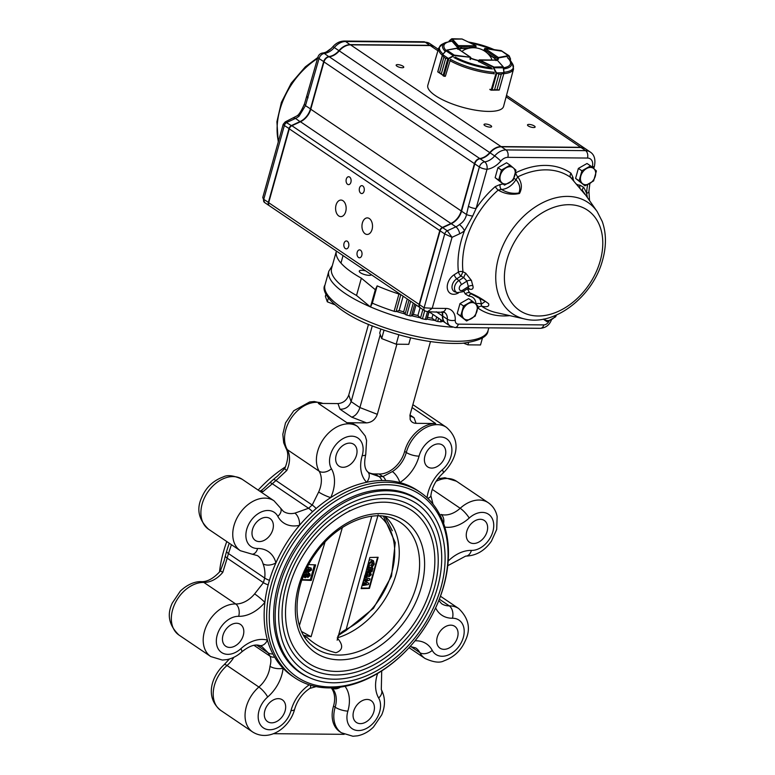 <?xml version="1.0" encoding="UTF-8"?>
<svg xmlns="http://www.w3.org/2000/svg" width="775" height="775" viewBox="0 0 775 775"><rect width="100%" height="100%" fill="white"/><g stroke="black" fill="none" stroke-linecap="round" stroke-linejoin="round"><path stroke-width="1.16" d="M365.722 270.911A6.394 1.918 15.6 0 0 359.261 271.095A6.394 1.918 15.6 0 0 364.579 274.573A6.394 1.918 15.6 0 0 371.448 274.786M336.398 251.081A82.789 24.839 15.6 0 0 361.363 278.177L356.539 295.459A82.789 24.839 15.6 0 1 331.593 268.295L336.398 251.081M370.479 306.997L372.329 303.161L377.154 285.868L375.313 289.705L370.479 306.997L356.539 295.459M375.313 289.705L361.363 278.177M372.329 303.161A82.789 24.839 15.6 0 0 394.117 311.308A1.879 0.562 15.6 0 0 396.103 311.521L399.144 310.513A75.262 22.582 15.6 0 0 403.659 311.86L407.253 298.995M377.154 285.868A82.789 24.839 15.6 0 0 398.951 294.025A1.879 0.562 15.6 0 0 400.307 294.297M403.136 296.205L399.144 310.513M409.006 300.177L405.093 314.185L403.659 311.86M405.093 314.185A1.879 0.562 15.6 0 0 406.759 315.057A82.789 24.839 15.6 0 0 409.694 315.842A1.879 0.562 15.6 0 0 411.467 315.88L413.366 314.427A75.262 22.582 15.6 0 0 417.919 315.483L420.108 307.665A3.759 2.674 124.1 0 1 419.943 307.568L269.477 205.83A3.759 2.674 124.1 0 1 268.683 202.692L289.298 128.853A3.759 2.674 124.1 0 1 291.884 125.724L300.458 121.753A15.054 10.685 124.1 0 0 310.765 109.217L323.979 61.903A5.648 4.001 124.1 0 1 329.278 56.788A15.054 10.685 124.1 0 0 339.266 50.859A15.054 10.685 124.1 0 1 350.571 44.843L430.222 45.56A15.054 10.685 124.1 0 1 434.794 46.926L438.321 49.309M416.02 304.924L413.366 314.427M422.879 309.554L420.525 317.992L417.919 315.483M420.525 317.992A1.879 0.562 15.6 0 0 422.433 318.806A82.789 24.839 15.6 0 0 425.339 319.397A1.879 0.562 15.6 0 0 426.822 319.261L427.519 317.421A75.262 22.582 15.6 0 0 431.927 318.157L432.973 314.437M429.079 311.812L427.519 317.421M436.664 316.936L435.598 320.734L431.927 318.157M435.598 320.734A1.879 0.562 15.6 0 0 437.681 321.47A82.789 24.839 15.6 0 0 440.433 321.838A1.879 0.562 15.6 0 0 441.585 321.635A1.879 0.562 15.6 0 0 441.585 321.538L441.585 321.635M252.534 529.393A13.175 9.348 -55.9 0 1 270.058 518.572A13.175 9.348 -55.9 0 1 270.427 534.721A13.175 9.348 -55.9 0 1 255.304 540.398A13.175 9.348 -55.9 0 1 252.534 529.393M294.858 677.815L292.33 676.11A111.949 79.438 -55.9 0 1 283.078 668.292A111.949 79.438 -55.9 0 1 274.66 657.152A111.949 79.438 -55.9 0 1 272.868 653.926A111.949 79.438 -55.9 0 1 267.443 640.131A111.949 79.438 -55.9 0 1 264.885 602.369A111.949 79.438 -55.9 0 1 268.179 584.863A111.949 79.438 -55.9 0 1 269.448 580.33A111.949 79.438 -55.9 0 1 275.919 562.853A111.949 79.438 -55.9 0 1 299.499 525.324A111.949 79.438 -55.9 0 1 312.577 511.694A111.949 79.438 -55.9 0 1 316.161 508.516A111.949 79.438 -55.9 0 1 330.731 497.589A111.949 79.438 -55.9 0 1 366.653 482.273A111.949 79.438 -55.9 0 1 381.852 480.519A111.949 79.438 -55.9 0 1 385.65 480.548A111.949 79.438 -55.9 0 1 399.793 482.573A111.949 79.438 -55.9 0 1 417.744 490.623L420.273 492.338A111.949 79.438 -55.9 0 1 443.155 588.109A111.949 79.438 -55.9 0 1 294.858 677.815A111.949 79.438 -55.9 0 1 271.318 584.302A111.949 79.438 -55.9 0 1 420.273 492.338M222.987 635.248A13.175 9.348 -55.9 0 1 240.502 624.427A13.175 9.348 -55.9 0 1 240.87 640.567A13.175 9.348 -55.9 0 1 225.748 646.243A13.175 9.348 -55.9 0 1 222.987 635.248M264.837 710.656A13.175 9.348 -55.9 0 1 282.362 699.835A13.175 9.348 -55.9 0 1 282.73 715.974A13.175 9.348 -55.9 0 1 267.608 721.651A13.175 9.348 -55.9 0 1 264.837 710.656M353.594 711.45A13.175 9.348 -55.9 0 1 371.118 700.629A13.175 9.348 -55.9 0 1 371.477 716.778A13.175 9.348 -55.9 0 1 356.364 722.445A13.175 9.348 -55.9 0 1 353.594 711.45M437.245 637.166A13.175 9.348 -55.9 0 1 454.77 626.345A13.175 9.348 -55.9 0 1 455.128 642.485A13.175 9.348 -55.9 0 1 440.016 648.162A13.175 9.348 -55.9 0 1 437.245 637.166M466.802 531.311A13.175 9.348 -55.9 0 1 484.327 520.49A13.175 9.348 -55.9 0 1 484.685 536.639A13.175 9.348 -55.9 0 1 469.563 542.316A13.175 9.348 -55.9 0 1 466.802 531.311M424.942 455.903A13.175 9.348 -55.9 0 1 442.467 445.082A13.175 9.348 -55.9 0 1 442.825 461.232A13.175 9.348 -55.9 0 1 427.713 466.908A13.175 9.348 -55.9 0 1 424.942 455.903M399.164 310.436A9.407 2.819 15.6 0 0 403.688 311.782M273.866 585.057A110.069 78.101 -55.9 0 1 425.514 498.616A110.069 78.101 -55.9 0 1 376.602 673.785A110.069 78.101 -55.9 0 1 273.866 585.057M308.615 677.282A104.712 74.293 -55.9 0 1 300.012 672.564A104.712 74.293 -55.9 0 1 278.002 585.096A104.712 74.293 -55.9 0 1 417.308 499.081A104.712 74.293 -55.9 0 1 424.894 505.3M322.875 403.446A30.109 21.361 -55.9 0 0 292.824 415.865A30.109 21.361 -55.9 0 0 287.302 449.655L319.145 471.19A30.109 21.361 -55.9 0 1 326.168 435.579A30.109 21.361 -55.9 0 1 357.711 426.55L356.064 425.436A30.109 21.361 124.1 0 0 346.919 422.714L318.36 403.407L337.987 403.581C343.209 403.107 346.803 400.249 348.769 395.008L368.512 324.299M409.83 415.855L414.044 417.696L416.049 423.334C413.114 423.208 411.147 421.891 410.14 419.372L410.091 414.615L430.474 341.601M346.919 422.714L366.546 422.888C371.758 422.414 375.352 419.556 377.328 414.315L396.897 344.216M368.309 472.353A24.461 17.36 124.1 0 0 375.158 473.961L379.004 476.557L369.258 473.06L367.815 471.917A9.407 6.568 135 0 1 366.653 482.273A33.867 24.035 -55.9 0 1 362.196 455.623A9.407 2.732 16.3 0 0 365.742 454.547L366.585 440.5L365.257 436.015L357.711 426.55M416.049 423.334L435.666 423.508A30.109 21.361 124.1 0 0 404.647 451.37A24.461 17.36 124.1 0 1 379.023 473.99A113.838 80.774 124.1 0 0 375.158 473.961M377.328 414.315L359.91 407.563L380.273 334.616M366.546 422.888L351.714 417.144C355.367 416.059 358.098 412.862 359.91 407.563L351.123 401.624L372.281 325.849M331.264 687.919A24.461 17.36 124.1 0 1 333.521 706.093A30.109 21.361 124.1 0 0 339.731 731.648L341.387 732.762A30.109 21.361 -55.9 0 1 335.168 707.207A9.407 2.732 16.3 0 0 347.868 711.111A33.867 24.035 -55.9 0 0 345.059 686.35M219.48 572.066A111.949 79.438 -55.9 0 1 223.432 551.926A111.949 79.438 -55.9 0 1 226.775 541.541M225.351 555.898A9.407 2.955 14.6 0 0 227.182 558.155L222.783 572.357A24.461 17.36 -55.9 0 1 203.854 582.432A30.109 21.361 -55.9 0 0 174.927 603.648A30.109 21.361 -55.9 0 0 178.928 635.025C168.882 625.289 166.703 614.594 172.36 602.931L180.294 591.141C189.342 582.509 197.77 581.337 201.578 581.667C207.487 581.831 213.726 578.315 220.294 571.117L224.246 560.461A111.949 79.438 -55.9 0 1 225.351 555.898A111.949 79.438 -55.9 0 1 226.61 551.374A111.949 79.438 -55.9 0 1 228.383 545.833A111.949 79.438 -55.9 0 1 228.412 545.755M259.528 491.011L260.071 490.895C260.826 490.982 262.522 489.722 265.157 487.136A111.949 79.438 -55.9 0 1 269.748 482.738A111.949 79.438 -55.9 0 1 273.323 479.56A111.949 79.438 -55.9 0 1 277.547 476.063L284.842 468.42A9.407 1.521 -155.4 0 0 286.798 470.483L275.968 480.529L312.209 505.029L318.651 492.018A9.407 1.521 -155.4 0 0 330.731 497.589A33.867 24.035 -55.9 0 0 331.419 468.739A20.692 14.686 -55.9 0 1 345.137 437.575A20.692 14.686 -55.9 0 1 362.196 455.623M258.162 490.091A111.949 79.438 -55.9 0 1 285.529 466.821M336.195 455.109A13.175 9.348 -55.9 0 1 353.71 444.288A13.175 9.348 -55.9 0 1 354.078 460.437A13.175 9.348 -55.9 0 1 338.956 466.104A13.175 9.348 -55.9 0 1 336.195 455.109M379.023 473.99L382.869 476.596L392.373 471.578A9.407 3.488 -122.2 0 1 399.793 482.573A33.867 24.035 -55.9 0 0 419.062 456.126A20.692 14.686 -55.9 0 1 446.09 438.476A20.692 14.686 -55.9 0 1 442.38 469.737A9.407 2.335 49 0 1 443.058 473.128C454.935 461.387 463.518 442.37 446.458 427.345A30.109 21.361 -55.9 0 0 406.294 452.484A24.461 17.36 -55.9 0 1 392.373 471.578M310.513 685.226A9.407 3.488 57.8 0 1 309.806 688.413C302.327 693.412 297.261 700.377 294.607 709.319A9.407 2.906 -165.1 0 1 291.012 710.607A20.692 14.686 -55.9 0 1 263.984 728.258A20.692 14.686 -55.9 0 1 267.685 696.996A33.867 24.035 -55.9 0 0 283.078 668.292A9.407 4.001 5.8 0 1 269.991 666.306C271.124 662.228 271.134 658.847 270.02 656.163A9.407 6.287 -30.6 0 0 274.66 657.152M256.69 645.1L268.198 652.879L262.26 646.902M240.87 648.685A33.867 24.035 -55.9 0 1 267.443 640.131A9.407 6.452 105.7 0 1 259.402 645.478C254.81 644.006 248.911 646.156 241.703 651.94A9.407 2.151 -132.2 0 0 240.87 648.685A20.692 14.686 -55.9 0 1 216.37 642.475A20.692 14.686 -55.9 0 1 238.671 616.319A33.867 24.035 -55.9 0 0 264.885 602.369A9.407 0.901 39.6 0 0 254.626 593.892L263.432 582.655A9.407 2.955 14.6 0 0 268.179 584.863M231.415 544.689L228.47 553.544L264.711 578.053C265.302 572.948 264.75 568.201 263.035 563.793A9.407 5.638 165.2 0 0 275.919 562.853A33.867 24.035 -55.9 0 0 257.61 548.497A20.692 14.686 -55.9 0 1 249.986 522.079A20.692 14.686 -55.9 0 1 277.818 516.344A33.867 24.035 -55.9 0 0 299.499 525.324A9.407 5.28 77.2 0 0 294.868 513.137L308.576 508.264A9.407 2.112 47.4 0 1 312.577 511.694M269.748 482.738A9.407 2.112 47.4 0 1 272.325 483.755L263.016 491.602A24.461 17.36 -55.9 0 1 260.923 491.96M344.148 734.332L273.42 733.692M333.521 706.093L335.168 707.207A24.461 17.36 -55.9 0 0 331.952 687.958A9.407 6.568 -45 0 0 340.399 687.154M443.62 523.493A9.407 6.452 -74.3 0 0 441.004 514.445A24.461 17.36 -55.9 0 0 460.195 508.274A30.109 21.361 -55.9 0 1 488.318 502.752L456.465 481.217A30.109 21.361 -55.9 0 0 436.034 481.372M433.022 504.157L430.871 495.68A9.407 4.001 -174.2 0 1 427.645 498.277M220.294 571.117A9.407 0.901 39.6 0 1 222.783 572.357M260.071 490.895A9.407 5.28 77.2 0 1 263.016 491.602M348.769 395.008L351.123 401.624C349.128 406.798 345.418 409.326 339.993 409.21L337.987 403.581M337.202 637.864C343.538 645.188 343.112 650.148 335.904 652.734C324.744 650.002 315.192 644.955 307.258 637.592A72.724 51.605 -55.9 0 1 304.188 636.285M385.204 516.46A72.724 51.605 -55.9 0 1 393.303 582.606A72.724 51.605 -55.9 0 1 337.861 637.67M349.302 510.696L349.893 510.841M336.331 671.421A92.196 65.42 -55.9 0 1 308.334 663.09C299.092 656.764 292.543 647.619 288.707 635.655C282.497 614.352 285.336 591.102 297.242 565.895C309.196 542.248 325.771 524.413 346.968 512.382C371.806 499.497 393.351 498.809 411.622 510.337A92.196 65.42 -55.9 0 1 424.138 605.808A92.196 65.42 -55.9 0 1 336.331 671.421M334.161 679.2A100.663 71.426 -55.9 0 1 303.597 670.104C293.473 663.187 286.324 653.189 282.129 640.111C275.348 616.842 278.448 591.451 291.439 563.948C304.488 538.141 322.574 518.678 345.718 505.542C372.833 491.466 396.383 490.72 416.359 503.324A100.663 71.426 -55.9 0 1 430.028 607.561A100.663 71.426 -55.9 0 1 334.161 679.2M306.232 666.2A95.955 68.093 -55.9 0 1 303.577 548.574A95.955 68.093 -55.9 0 1 413.724 507.218C437.468 522.67 444.869 559.579 431.927 595.287C424.448 616.106 412.532 634.018 396.17 649.024C376.786 666.151 356.674 674.822 335.827 675.025C324.686 674.899 314.824 671.954 306.232 666.2M304.866 572.386L306.561 573.035L305.001 575.389L305.544 576.484L305.011 576.125M304.449 575.748L305.854 574.072M306.27 574.072L307.917 574.817L307.898 575.912M307.171 575.418L307.907 574.721L307.966 572.667L308.838 573.209M308.053 576.096L309.012 575.467L309.06 573.413L309.932 573.946L310.048 575.486L307.985 577.394L307.036 576.464L305.195 577.733L303.132 576.571M302.24 579.7L310.3 579.778L314.476 564.83M307.481 566.903L311.085 568.056L311.579 569.993L307.869 572.328L305.408 571.175M303.316 575.941L302.134 580.058L311.279 580.436L315.628 564.878L308.702 564.587M299.402 625.512L325.016 542.093M301.688 631.586L311.104 636.701L342.366 527.513M311.104 636.701L303.587 635.277M337.144 640.227L371.767 516.208M378.152 514.92C366.556 554.425 355.899 592.575 346.202 629.377A69.672 49.445 124.1 0 0 391.511 573.442A69.672 49.445 124.1 0 0 379.421 515.879M338.036 636.943C338.694 634.473 341.417 631.945 346.202 629.377A3.013 1.308 -116.8 0 1 345.776 630.705C339.305 634.677 336.747 636.624 338.123 636.556M365.597 573.442L361.169 588.603L369.442 588.399L378.132 557.273L369.859 557.487L365.597 573.442M363.775 579.826L365.655 579.177M362.719 583.449L365.006 583.033M364.56 577.104L369.995 578.818L369.636 580.097L365.151 581.647L368.755 583.265L365.461 581.541M361.344 588.031L369.007 588.099L377.609 557.293M369.132 560.296L371.138 559.676L373.482 560.771L374.267 564.055L372.291 567L370.712 565.343L372.145 563.26L372.068 561.672M367.234 567.465L371.845 567.503L372.949 568.249L372.01 571.621L370.024 570.972M370.963 571.611L371.564 569.48L370.44 569.47L369.849 571.601L367.708 570.846L368.106 569.451M366.11 571.592L367.776 572.493L369.811 572.115L370.905 572.861L370.237 572.667L371.302 574.692L369.103 576.658L368.086 576.058L366.323 576.988L364.492 576.028M310.3 579.778L311.279 580.436M372.291 567L371.816 566.079L373.24 563.997L371.893 561.662L369.22 563.987L369.481 566.06L368.464 566.932L368.173 563.987L372.233 560.422L371.138 559.676M372.233 560.422L373.482 560.771M368.464 566.932L367.544 566.322M373.24 563.997L372.145 563.26M372.717 561.894L371.893 561.662M371.816 566.079L370.712 565.343M368.813 571.592L369.404 569.46L366.808 569.441L367.059 568.133M367.147 568.201L372.949 568.249M369.103 576.658L368.086 576.058M369.375 574.042L370.266 574.643L369.811 573.907L368.919 574.663L369.404 575.418L370.266 574.643L369.811 573.907M368.919 574.663L369.404 575.418L368.91 575.079M366.323 576.988L365.199 574.643L367.631 572.289L368.871 573.229L370.237 572.667L369.132 571.921M366.536 571.543L368.871 573.229M367.873 574.663L367.379 573.529L366.246 574.633L366.74 575.748L367.873 574.663L366.817 573.742M365.645 575.002L366.778 573.926M368.755 583.265L368.396 584.544L362.274 585.658L362.623 584.408L366.488 583.701L363.233 582.228L363.572 581.018L367.631 579.623L364.173 578.847L364.434 577.53M364.521 577.598L369.995 578.818M306.871 568.104L309.128 567.629L311.279 568.22M308.218 571.088L307.113 570.352L309.428 569.267L310.533 570.012L308.77 568.869L306.522 569.974L306.706 570.739L308.218 571.088L310.533 570.012L310.291 569.16M309.128 567.629L308.024 566.893M305.602 569.993L307.113 570.352M307.617 573.907L309.012 575.467L307.907 574.721M305.224 576.397L306.958 574.808L306.173 574.285M306.958 574.808L307.917 574.817M305.195 577.733L303.703 575.127M303.984 575.312L306.561 573.035M307.985 577.394L307.036 576.464M309.932 573.946L307.966 572.667M325.975 294.132L325.364 296.312L327.321 301.824L334.451 304.585M328.358 298.113L327.321 301.824M398.176 334.626L399.057 334.877M380.835 329.094L379.731 333.066L381.688 338.588L396.199 344.207L408.754 344.323L410.576 337.813M398.805 334.877L396.199 344.207M384.022 330.208L381.688 338.588M463.644 343.189L467.945 344.856L480.5 344.962L482.496 337.832M468.575 342.589L467.945 344.856M510.551 59.074L508.749 56.091L497.085 58.154L498.383 57.524L484.966 48.428L484.084 50.375L486.051 51.702A18.813 5.648 15.6 0 0 484.714 51.16M508.749 56.091L501.086 50.598M501.183 50.608L502.258 51.257L484.704 48.496M510.212 60.208L510.531 58.987L509.33 56.207M475.966 47.75L475.986 45.754L458.257 45.618L459.003 46.858L457.744 45.851L457.347 47.256M451.583 38.886L452.251 38.905L449.045 41.433M462.094 39.031L451.331 39.186M449.18 40.93L448.948 41.453M451.331 39.099L449.238 40.842L451.922 38.75L462.045 38.983L475.937 45.696L461.978 38.983M457.773 49.271L456.959 48.176L470.454 57.273L469.95 59.142L470.532 59.036M470.609 57.922L470.454 57.273L470.609 57.922M442.632 55.141L442.845 54.463L443.881 57.176L442.719 54.657L448.357 58.454L445.673 58.377L448.58 58.338L448.502 58.822M442.525 55.306L437.836 71.794L439.532 72.724L443.872 57.166L445.664 58.377L441.324 73.935L443.087 75.504L445.422 76.115L450.314 59.946M443.872 57.166L439.541 72.734L437.865 71.978M443.833 76.153L441.314 73.935L445.673 58.377M443.097 75.756L443.765 76.134L443.087 75.504L447.814 58.629M446.507 50.249L445.887 50.753L452.91 55.49L454.266 55.112L454.295 55.606L448.841 58.726L443.862 76.163L445.208 76.347L443.91 76.153M470.406 59.549L470.706 57.34L457.279 48.283L446.855 50.123L454.266 55.112L470.454 57.273M442.777 54.453L445.887 50.753L442.845 54.463M456.533 48.244L446.691 50.104L442.515 54.734L437.72 71.843L443.959 75.921M448.58 58.338L453.172 55.877M489.858 89.29L492.077 90.026L494.576 89.726L498.926 74.168L495.855 72.666L493.084 67.105L479.037 60.276L497.211 60.111L479.231 59.859L478.456 61.457M479.425 59.937L479.076 60.431L479.425 59.937L493.394 66.718L494.276 67.754L503.527 67.842L503.149 66.815L503.963 72.608M494.072 72.918L494.14 73.935M496.087 72.927L504.002 72.666L501.289 74.197L503.992 72.986L499.168 89.958M491.05 90.123L489.907 89.59L491.127 90.181L496.291 72.482L498.935 74.168L501.28 74.197L496.949 89.755L499.187 89.987M498.926 74.168L494.586 89.726L491.205 90.191L492.077 90.026L496.785 73.15M498.964 90.094L496.94 89.755L501.289 74.197M493.084 67.105L503.149 66.815L497.211 60.111L495.981 60.595M493.84 67.929L496.291 72.482M491.098 90.171L499.226 90.065L503.992 72.986L503.653 68.026M503.857 72.559L503.333 66.912L497.54 60.469M503.789 73.712A38.866 11.664 -164.4 0 0 513.544 68.985L503.566 106.437A39.322 11.799 -164.4 0 1 476.334 110.302A39.322 11.799 -164.4 0 1 435.385 95.625A39.322 11.799 -164.4 0 1 427.819 85.289L438.679 48.079A38.866 11.664 -164.4 0 0 442.331 55.335M496.882 59.026L498.344 59.394L498.499 57.515L508.545 55.606M494.76 58.222L494.673 58.561A18.813 5.648 15.6 0 1 495.157 60.014A18.813 5.648 15.6 0 0 495.341 59.646A18.813 5.648 15.6 0 0 494.905 57.699M455.39 57.176A34.497 10.346 -164.4 0 0 491.408 67.851L478.485 61.39M470.725 58.396A18.813 5.648 15.6 0 0 478.65 60.77M446.003 50.472A34.497 10.346 -164.4 0 1 452.009 41.211L457.318 47.227L458.722 47.711M461.319 47.74A18.813 5.648 15.6 0 0 459.1 49.513M459.284 49.629A18.813 5.648 15.6 0 1 461.077 48.602L461.173 48.263M326.537 51.809L330.363 49.009M466.589 321.005L475.23 316.074L478.02 306.096L475.404 303.771L472.169 301.039L463.528 305.96L460.738 315.948L466.589 321.005L457.202 313.555L460.738 315.948M457.202 313.555L459.992 303.577L463.528 305.96M459.992 303.577L468.633 298.646L472.169 301.039M471.219 318.748A9.407 6.675 124.1 0 0 476.935 311.288A9.407 6.675 124.1 0 0 475.404 303.771A9.407 6.675 124.1 0 0 468.158 303.713A9.407 6.675 124.1 0 0 462.442 311.162A9.407 6.675 124.1 0 0 463.973 318.68A9.407 6.675 124.1 0 0 471.219 318.748M543.304 319.155L547.034 321.722L555.675 316.791L556.382 315.057M555.956 315.241A9.407 6.675 124.1 0 1 551.664 319.465A9.407 6.675 124.1 0 1 544.418 319.407A9.407 6.675 124.1 0 1 544.021 319.019L547.034 321.722M584.98 185.845L593.621 180.914L596.401 170.936L593.786 168.611L590.55 165.879L581.909 170.8L579.119 180.788L584.98 185.845L575.583 178.395L579.119 180.788M575.583 178.395L578.373 168.417L581.909 170.8M578.373 168.417L587.014 163.486L590.55 165.879M589.61 183.588A9.407 6.675 124.1 0 0 595.316 176.138A9.407 6.675 124.1 0 0 593.786 168.611A9.407 6.675 124.1 0 0 586.539 168.553A9.407 6.675 124.1 0 0 580.824 176.002A9.407 6.675 124.1 0 0 582.354 183.52A9.407 6.675 124.1 0 0 589.61 183.588M504.535 185.118L513.176 180.197L515.956 170.209L513.341 167.894L510.105 165.162L501.464 170.083L498.674 180.062L504.535 185.118L495.138 177.678L498.674 180.062M495.138 177.678L497.928 167.691L501.464 170.083M497.928 167.691L506.569 162.769L510.105 165.162M509.156 182.871A9.407 6.675 124.1 0 0 514.871 175.412A9.407 6.675 124.1 0 0 513.341 167.894A9.407 6.675 124.1 0 0 506.094 167.826A9.407 6.675 124.1 0 0 500.379 175.286A9.407 6.675 124.1 0 0 501.909 182.803A9.407 6.675 124.1 0 0 509.156 182.871M470.793 58.135A15.103 4.534 15.6 0 0 478.718 60.547M491.292 59.975A15.103 4.534 15.6 0 0 491.234 58.047A20.692 20.692 0 0 0 463.431 50.278A15.103 4.534 15.6 0 0 462.375 51.722M468.429 206.247L466.521 214.53C465.572 218.85 463.188 222.212 459.391 224.605A15.054 10.685 -55.9 0 1 455.865 226.833L447.291 230.795L452.048 237.315L444.714 233.934L424.099 307.772A3.759 2.674 124.1 0 0 424.884 310.911L420.273 307.791A3.759 2.674 -55.9 0 1 419.488 304.653L440.103 230.814A3.759 2.674 -55.9 0 1 442.68 227.676L451.253 223.713A15.054 10.685 124.1 0 0 461.571 211.178L474.775 163.864A5.648 4.001 -55.9 0 1 480.074 158.749L484.685 161.868A5.648 3.381 83.1 0 1 487.029 169.25A20.692 14.686 124.1 0 0 500.766 161.093A9.407 6.675 -55.9 0 1 507.828 157.344L587.479 158.052A9.407 6.675 -55.9 0 1 592.313 166.761A5.648 1.695 15.6 0 0 594.454 166.053C595.704 159.301 594.289 154.622 590.201 151.997A15.054 10.685 124.1 0 0 585.629 150.641L505.988 149.924A15.054 10.685 124.1 0 0 494.673 155.94A15.054 10.685 -55.9 0 1 484.685 161.868A5.648 4.001 124.1 0 0 479.386 166.983L468.429 206.247A5.648 1.695 15.6 0 0 476.073 208.514L472.692 216.051L464.487 230.737A81.918 58.125 124.1 0 0 458.422 272.054A3.759 1.385 -122.3 0 0 460.96 276.113L462.985 271.763A3.759 2.044 -6.4 0 0 458.422 272.054L454.218 274.718A11.567 8.205 124.1 0 0 447.475 289.182A11.567 8.205 124.1 0 0 458.548 292.882M502.878 184.004A13.175 9.348 -55.9 0 1 500.175 184.479L495.254 186.591A3.759 0.92 -131.2 0 0 498.18 190.098C504.845 194.002 511.946 195.126 519.492 193.469C522.437 187.899 521.866 182.367 517.778 176.874A78.285 55.548 -55.9 0 1 570.574 177.349L584.757 194.118L582.703 190.853L581.124 190.127M582.587 190.66L597.225 211.662A67.231 47.711 124.1 0 0 510.822 231.444A67.231 47.711 124.1 0 0 524.656 318.98C554.842 326.624 593.311 296.069 602.659 259.838C606.476 245.985 606.35 233.207 602.262 221.514L597.225 211.662M454.218 274.718A3.759 1.385 -122.3 0 0 456.766 278.777L460.96 276.113L463.663 277.528L458.829 280.579A7.227 5.134 124.1 0 0 454.528 287.234A7.227 5.134 124.1 0 0 457.192 292.601L462.656 291.797A3.759 1.385 -122.3 0 0 462.84 290.102A3.536 2.509 -55.9 0 1 459.333 289.133A3.536 2.509 -55.9 0 1 461.377 284.638L466.957 281.102L463.663 277.528L465.678 273.158L462.985 271.763A78.285 55.548 -55.9 0 1 498.18 190.098L501.493 189.42M465.688 273.158L471.481 280.521A3.759 2.189 167.8 0 0 466.957 281.102A79.418 56.352 124.1 0 0 468.42 286.566A3.759 2.315 162.1 0 1 472.876 285.743C473.573 288.474 472.624 289.656 469.999 289.278L468.604 288.155M467.383 288.804A3.759 2.432 155.6 0 1 467.567 288.852L469.999 289.278M471.152 293.899A3.759 2.432 92.7 0 0 468.991 296.166L465.271 293.977A3.759 2.499 150.3 0 1 469.534 292.708C476.363 295.517 482.728 299.189 488.628 303.742C489.383 306.522 487.068 307.346 481.662 306.212L481.227 304.188L485.363 301.388M361.818 255.392A3.953 2.519 -89.5 0 0 359.552 249.879A3.953 2.519 -89.5 0 0 356.994 253.803A3.953 2.519 -89.5 0 0 359.474 257.775A3.953 2.519 -89.5 0 0 361.818 255.392M348.643 246.479A3.953 2.519 -89.5 0 0 346.367 240.967A3.953 2.519 -89.5 0 0 343.819 244.89A3.953 2.519 -89.5 0 0 346.299 248.872A3.953 2.519 -89.5 0 0 348.643 246.479M364.085 191.154A3.953 2.519 -89.5 0 0 361.818 185.642A3.953 2.519 -89.5 0 0 359.261 189.575A3.953 2.519 -89.5 0 0 361.741 193.547A3.953 2.519 -89.5 0 0 364.085 191.154M350.91 182.241A3.953 2.519 -89.5 0 0 348.634 176.729A3.953 2.519 -89.5 0 0 346.076 180.662A3.953 2.519 -89.5 0 0 348.566 184.634A3.953 2.519 -89.5 0 0 350.91 182.241M372.068 229.439A8.283 5.28 -89.5 0 0 367.311 217.891A8.283 5.28 -89.5 0 0 361.954 226.116A8.283 5.28 -89.5 0 0 367.166 234.447A8.283 5.28 -89.5 0 0 372.068 229.439M345.708 211.614A8.283 5.28 -89.5 0 0 340.952 200.066A8.283 5.28 -89.5 0 0 335.594 208.301A8.283 5.28 -89.5 0 0 340.806 216.622A8.283 5.28 -89.5 0 0 345.708 211.614M533.617 127.536A3.953 1.182 15.6 0 0 535.108 127.032A3.953 1.182 15.6 0 0 531.621 124.833A3.953 1.182 15.6 0 0 527.504 124.911A3.953 1.182 15.6 0 0 529.47 126.587A3.953 1.182 15.6 0 0 533.617 127.536M490.129 127.139A3.953 1.182 15.6 0 0 491.631 126.645A3.953 1.182 15.6 0 0 488.143 124.446A3.953 1.182 15.6 0 0 484.017 124.523A3.953 1.182 15.6 0 0 485.983 126.189A3.953 1.182 15.6 0 0 490.129 127.139M402.264 67.735A3.953 1.182 15.6 0 0 403.765 67.241A3.953 1.182 15.6 0 0 400.278 65.032A3.953 1.182 15.6 0 0 396.151 65.11A3.953 1.182 15.6 0 0 398.118 66.786A3.953 1.182 15.6 0 0 402.264 67.735M269.322 205.714A3.759 2.674 -55.9 0 1 269.148 205.608A3.759 2.674 -55.9 0 1 268.353 202.469L288.968 128.631A3.759 2.674 -55.9 0 1 291.555 125.502L300.128 121.53A15.054 10.685 124.1 0 0 310.436 108.994L323.65 61.68A5.648 4.001 -55.9 0 1 328.949 56.565A15.054 10.685 124.1 0 0 338.927 50.637A15.054 10.685 -55.9 0 1 350.242 44.621L429.892 45.337A15.054 10.685 -55.9 0 1 434.465 46.703A15.054 10.685 -55.9 0 1 434.62 46.81M429.951 45.56L425.281 42.218A5.648 3.594 90.5 0 0 423.877 41.763L429.844 43.584A15.054 10.685 124.1 0 0 425.281 42.218L345.631 41.511A15.054 10.685 124.1 0 0 334.316 47.517A15.054 10.685 -55.9 0 1 324.338 53.446A5.648 4.001 124.1 0 0 319.038 58.561L305.476 105.642L299.043 116.182A5.648 1.569 -129 0 0 297.29 115.707L285.248 121.898L291.72 125.802M329.026 56.827L324.338 53.446A5.648 3.381 -96.9 0 0 322.7 53L322.7 53A5.648 5.648 0 0 0 317.944 57.088L304.546 103.695C301.766 110.195 299.344 114.206 297.29 115.707M308.072 97.824A5.648 1.695 -164.4 0 1 306.987 96.342M310.804 109.101L305.476 105.642A5.648 2.16 -159.4 0 1 304.546 103.695M299.043 116.182A15.054 10.685 -55.9 0 1 295.517 118.41L286.934 122.382A3.759 2.674 124.1 0 0 284.357 125.511L283.195 124.32L262.783 197.431L263.742 199.349L268.722 202.575M419.943 307.568A3.759 2.674 124.1 0 1 419.159 304.43L439.774 230.592A3.759 2.674 124.1 0 1 442.351 227.453L450.924 223.491A15.054 10.685 124.1 0 0 461.232 210.955L474.445 163.641L323.979 61.903M445.412 322.846A11.286 8.012 124.1 0 1 445.247 322.739A11.286 8.012 124.1 0 1 442.418 315.9A11.286 8.012 124.1 0 0 441.808 311.841M585.425 148.771A15.054 10.685 124.1 0 0 585.261 148.655A15.054 10.685 124.1 0 0 580.688 147.298L506.114 96.875M474.445 163.641A5.648 4.001 124.1 0 1 479.744 158.526A15.054 10.685 124.1 0 0 489.732 152.597A15.054 10.685 124.1 0 1 501.047 146.582L580.688 147.298M584.941 194.389L570.574 177.349A3.759 2.654 -54.9 0 1 571.01 173.251L572.996 177.417A3.759 1.928 -2.8 0 0 571.592 178.483M480.074 158.749A15.054 10.685 124.1 0 0 490.062 152.82A15.054 10.685 -55.9 0 1 501.377 146.804L581.018 147.521A15.054 10.685 -55.9 0 1 585.59 148.877L590.201 151.997M419.488 304.653L424.099 307.772L432.227 308.305L427.538 311.715L444.54 312.412A11.286 8.012 -55.9 0 1 447.359 319.242A11.286 8.012 124.1 0 0 450.188 326.081L445.577 322.962A11.286 8.012 -55.9 0 1 442.748 316.123A11.286 8.012 124.1 0 0 442.05 311.841M500.175 184.479A3.759 2.364 -91.6 0 0 501.502 189.42C506.986 192.772 512.788 193.963 518.901 192.994C520.703 188.509 519.734 184.062 515.995 179.635L517.778 176.874A3.759 1.666 -116.2 0 1 515.753 172.757L515.482 172.903M468.468 288.126L468.42 286.566L462.84 290.102M471.365 293.89L469.534 292.708A78.285 55.548 -55.9 0 1 467.567 288.852L467.49 288.736M468.991 296.166A13.175 9.348 -55.9 0 1 475.976 303.936A3.759 1.928 177.2 0 1 481.227 304.188A16.934 12.013 124.1 0 0 479.115 297.774M509.747 315.638A81.918 58.125 124.1 0 1 477.972 308.101A3.759 2.654 125.1 0 1 481.662 306.212A78.285 55.548 -55.9 0 0 496.213 312.596L524.656 318.98M580.058 188.674A3.759 2.432 -87.3 0 1 579.981 185.186L583.701 187.385A3.759 2.499 -29.7 0 0 582.606 190.698M587.411 197.402L586.588 193.343A5.648 2.587 2.9 0 0 588.932 191.396L589.523 200.473M513.922 178.308L515.995 179.635A16.934 12.013 124.1 0 1 501.502 189.42M461.571 211.178L466.521 214.53A5.648 1.201 10.9 0 0 472.692 216.051M459.391 224.605A5.648 1.569 51 0 1 464.487 230.737A20.692 14.686 124.1 0 1 459.643 233.798L452.048 237.315L432.227 308.305L445.858 308.431A16.934 12.013 124.1 0 1 455.235 320.211A5.648 4.001 -55.9 0 0 458.354 324.144L543.798 324.909A5.648 4.001 -55.9 0 0 549.252 320.724M424.884 310.911L427.5 311.715M398.951 294.025L394.117 311.308M400.82 294.636L396.103 311.521M410.614 301.262L406.759 315.057M413.269 303.054L409.694 315.842M414.761 304.071L411.467 315.88M424.681 310.775L422.433 318.806M427.48 311.715L425.339 319.397M428.924 311.724L426.822 319.261M438.582 318.234L437.681 321.47M440.985 319.862L440.433 321.838M291.012 710.607A33.867 24.035 -55.9 0 1 309.254 684.838M381.717 670.956L381.3 689.566A9.407 6.268 149.9 0 1 378.655 697.994A20.692 14.686 -55.9 0 1 364.938 729.159A20.692 14.686 -55.9 0 1 347.868 711.111M378.655 697.994A33.867 24.035 -55.9 0 1 377.619 673.494M415.022 640.809A33.867 24.035 -55.9 0 1 432.256 650.399A9.407 6.2 152 0 1 419.876 652.657A30.109 21.361 -55.9 0 0 425.039 658.479L409.074 647.687M435.627 607.91A33.867 24.035 -55.9 0 0 452.464 618.237A20.692 14.686 -55.9 0 1 460.088 644.664A20.692 14.686 -55.9 0 1 432.256 650.399M448.183 561.09A33.867 24.035 -55.9 0 1 471.403 550.415A9.407 6.035 91.5 0 1 465.659 556.111C476.141 555.782 484.743 550.783 491.466 541.105L496.707 529.441L497.153 516.518C495.971 510.677 493.026 506.085 488.318 502.752M444.792 527.077A33.867 24.035 -55.9 0 0 469.204 518.058A20.692 14.686 -55.9 0 1 493.704 524.258A20.692 14.686 -55.9 0 1 471.403 550.415M427.073 497.744A33.867 24.035 -55.9 0 1 442.38 469.737M443.513 321.567A80.91 24.277 -164.4 0 1 441.663 321.363M435.279 320.511A80.91 24.277 -164.4 0 1 426.889 319.097M420.292 317.769A80.91 24.277 -164.4 0 1 411.632 315.745M404.967 313.982A80.91 24.277 -164.4 0 1 396.374 311.434M351.714 417.144L339.993 409.21M404.647 451.37L406.294 452.484A9.407 2.906 -165.1 0 0 419.062 456.126M412.843 404.773A30.109 21.361 -55.9 0 1 414.606 405.809L446.458 427.345M412.067 407.543L435.666 423.508M233.856 657.287A24.461 17.36 -55.9 0 1 227.027 665.502A30.109 21.361 -55.9 0 0 220.778 710.433L252.631 731.968A30.109 21.361 -55.9 0 1 258.879 687.038A9.407 2.335 49 0 1 267.685 696.996M220.778 710.433C204.59 697.403 211.459 676.265 224.178 664.65A9.407 2.335 49 0 1 227.027 665.502L258.879 687.038A24.461 17.36 -55.9 0 0 269.991 666.306M385.65 480.548A9.407 6.055 -88 0 0 382.869 476.596A113.838 80.774 124.1 0 0 379.004 476.557A9.407 5.938 -91 0 1 381.852 480.519M432.237 489.374L460.195 508.274A9.407 2.151 -132.2 0 1 469.204 518.058M439.357 599.172L449.277 605.876A24.461 17.36 -55.9 0 1 441.576 603.667L438.824 600.528M452.464 618.237A9.407 5.958 -90.5 0 0 449.277 605.876A30.109 21.361 -55.9 0 1 458.761 608.598C468.798 618.334 470.987 629.029 465.329 640.692C462.326 647.6 456.669 656.163 444.007 660.833C439.861 663.129 433.535 662.344 425.039 658.479M410.75 646.486L419.876 652.657A24.461 17.36 -55.9 0 0 415.691 647.929L410.159 646.486M254.006 645.342L270.02 656.163A113.838 80.774 124.1 0 1 268.198 652.879A9.407 6.19 -27.4 0 0 272.868 653.926M178.928 635.025L210.771 656.561A30.109 21.361 -55.9 0 1 206.78 625.183A30.109 21.361 -55.9 0 1 235.707 603.967A9.407 6.035 91.5 0 1 238.671 616.319M201.578 581.667A9.407 6.035 91.5 0 1 203.854 582.432L235.707 603.967A24.461 17.36 -55.9 0 0 254.626 593.892M226.61 551.374A9.407 2.693 16.6 0 0 228.47 553.544A113.838 80.774 -55.9 0 0 227.182 558.155L263.432 582.655A113.838 80.774 124.1 0 1 264.711 578.053A9.407 2.693 16.6 0 0 269.448 580.33M257.61 548.497A9.407 5.958 -90.5 0 1 252.195 554.193L257.513 555.646A24.461 17.36 -55.9 0 1 263.035 563.793M240.328 550.705A30.109 21.361 -55.9 0 1 239.494 513.806A30.109 21.361 -55.9 0 1 274.05 500.834L242.207 479.299A30.109 21.361 -55.9 0 0 207.642 492.27A30.109 21.361 -55.9 0 0 208.475 529.17L240.328 550.705L252.195 554.193M273.323 479.56A9.407 2.383 -130.7 0 1 275.968 480.529A113.838 80.774 -55.9 0 0 272.325 483.755L308.576 508.264A113.838 80.774 124.1 0 1 312.209 505.029A9.407 2.383 49.3 0 1 316.161 508.516M294.868 513.137A24.461 17.36 -55.9 0 1 283.398 511.384L280.637 508.216A9.407 6.2 152 0 1 277.818 516.344M323.088 403.446L314.311 401.528L309.671 401.963L293.735 410.769L285.52 422.908L282.817 434.31L283.698 442.816L285.936 448.212A9.407 6.268 149.9 0 0 287.302 449.655A24.461 17.36 -55.9 0 1 286.798 470.483M331.419 468.739A9.407 6.268 149.9 0 1 319.145 471.19A24.461 17.36 -55.9 0 1 318.651 492.018M410.004 414.964L414.044 417.696M452.493 327.176A84.669 25.401 -164.4 0 1 370.518 306.919M370.247 306.803A84.669 25.401 -164.4 0 1 328.813 271.25L332.33 265.641M328.813 271.25L324.957 285.074A84.669 25.401 15.6 0 0 399.677 332.31A84.669 25.401 15.6 0 0 488.056 330.615L488.822 327.864M392.373 518.359A75.853 53.824 -55.9 0 1 395.657 519.754A75.853 53.824 -55.9 0 1 412.368 597.554A75.853 53.824 -55.9 0 1 338.549 655.069A75.853 53.824 -55.9 0 1 311.133 644.761C290.983 627.847 292.398 584.893 315.657 553.466C336.767 522.873 373.56 508.08 395.657 519.754M339.557 659.845A79.602 56.478 -55.9 0 1 317.082 549.669A79.602 56.478 -55.9 0 1 423.295 550.618A79.602 56.478 -55.9 0 1 339.557 659.845M295.653 669.271L301.485 673.213A104.422 74.1 -55.9 0 1 298.598 545.203A104.422 74.1 -55.9 0 1 418.471 500.204L412.639 496.262M484.327 49.503L497.085 58.154L496.698 59.539M494.712 58.406L488.076 53.911M487.31 53.175L495.322 58.609M498.509 58.018L498.499 57.515M467.78 48.515L461.115 48.457M475.86 46.994L459.003 46.858L458.616 48.244M460.166 48.253L468.526 48.321M452.251 38.905L458.18 45.551L457.744 45.851L451.815 39.205M475.986 45.754L475.927 47.914M445.722 50.859L446.468 50.327M470.309 57.263L454.295 55.606M439.532 72.724L441.324 73.935M479.541 59.995L478.843 61.777M494.576 89.726L496.949 89.755M445.208 51.402A35.834 10.753 -164.4 0 1 445.228 42.683L442.38 44.107L438.679 48.079M513.544 68.985L512.44 63.666L510.744 60.983A35.834 10.753 -164.4 0 1 503.75 68.917M492.454 68.936A35.834 10.753 -164.4 0 1 453.869 57.495M494.208 72.288A38.314 11.499 -164.4 0 1 450.537 59.336M512.44 63.666A38.314 11.499 -164.4 0 1 503.973 72.269M443.019 54.066A38.314 11.499 -164.4 0 1 442.38 44.107M494.188 73.712A38.866 11.664 -164.4 0 1 449.791 60.537M468.313 42.015A34.497 10.346 -164.4 0 1 494.179 49.648M507.392 57.641A34.497 10.346 -164.4 0 1 503.663 67.774M457.192 292.601L454.973 291.865A7.876 5.59 -55.9 0 1 452.077 286.014A7.876 5.59 -55.9 0 1 456.766 278.777L458.829 280.579A3.759 1.385 57.7 0 1 461.377 284.638M495.254 186.591A81.918 58.125 124.1 0 0 476.073 208.514L487.029 169.25A5.648 1.695 15.6 0 1 479.386 166.983L474.775 163.864M600.257 260.778A60.566 42.974 124.1 0 0 543.721 211.953A60.566 42.974 124.1 0 0 516.809 308.343A60.566 42.974 124.1 0 0 600.257 260.778M472.876 285.743A75.776 53.766 -55.9 0 1 471.481 280.521M317.556 58.503A67.231 47.711 124.1 0 0 278.37 141.583M293.618 118.023A5.648 2.577 -114.8 0 1 295.517 118.41L300.283 121.83M317.944 57.088A5.648 1.695 -164.4 0 0 319.038 58.561L324.008 61.787M423.877 41.763L344.236 41.046C339.789 41.191 335.982 43.1 332.814 46.791A5.648 0.61 -139.7 0 1 334.316 47.517L339.237 50.888M344.236 41.046A5.648 3.594 90.5 0 1 345.631 41.511L350.3 44.853M289.337 128.737L284.357 125.511L263.742 199.349A3.759 2.674 124.1 0 0 264.537 202.488L269.148 205.608M461.232 210.955L310.765 109.217M479.744 158.526L329.278 56.788M489.732 152.597L339.266 50.859M501.047 146.582L350.571 44.843M437.904 50.753L430.222 45.56M442.418 315.9L436.344 311.792M419.159 304.43L268.683 202.692M439.774 230.592L289.298 128.853M442.351 227.453L291.884 125.724M450.924 223.491L300.458 121.753M592.313 166.761L592.178 167.245M571.01 173.251A81.918 58.125 124.1 0 0 515.753 172.757M579.981 185.186A13.175 9.348 -55.9 0 1 575.903 183.714M574.062 181.495A13.175 9.348 -55.9 0 1 572.996 177.417M587.624 184.634A62.087 44.059 124.1 0 0 586.588 193.343A81.918 58.125 124.1 0 0 583.701 187.385M463.76 291.1A81.918 58.125 124.1 0 0 465.271 293.977M459.643 233.798A5.648 2.577 65.2 0 0 455.865 226.833L451.253 223.713M500.766 161.093A5.648 0.61 40.3 0 0 494.673 155.94L490.062 152.82M507.828 157.344A5.648 3.594 -89.5 0 0 505.988 149.924L501.377 146.804M587.479 158.052A5.648 3.594 -89.5 0 0 585.629 150.641L581.018 147.521M455.235 320.211A5.648 2.538 3.6 0 1 447.359 319.242L442.748 316.123M442.68 227.676L447.291 230.795A3.759 2.674 124.1 0 0 444.714 233.934L440.103 230.814M442.515 311.85A5.648 3.594 -89.5 0 0 445.858 308.431M450.188 326.081L455.012 327.554A5.648 3.594 -89.5 0 0 458.354 324.144M455.012 327.554L540.456 328.319A5.648 3.594 -89.5 0 0 543.798 324.909M440.462 596.227L458.761 608.598M381.3 689.566C385.369 697.374 385.504 705.812 381.717 714.86L373.502 727.008C368.823 731.648 363.514 734.584 357.575 735.814L352.925 736.25L341.387 732.762M316.035 686.621L309.806 688.413M294.607 709.319C289.976 727.328 269.438 742.528 252.631 731.968M447.756 565.702L465.659 556.111M259.402 645.478L262.444 647.018M241.703 651.94C237.286 655.95 232.364 658.508 226.949 659.612L222.309 660.048L210.771 656.561M430.871 495.68C431.956 487.136 436.015 479.618 443.058 473.128M280.637 508.216L274.05 500.834M367.815 471.917C364.541 468.991 363.843 463.198 365.742 454.547M437.836 478.756L444.937 477.729L456.465 481.217M224.178 664.65L229.41 659.021M412.852 404.744L414.606 405.809M229.216 543.197L228.383 545.833M208.475 529.17C198.439 519.444 196.249 508.749 201.917 497.085C204.92 490.178 210.577 481.614 223.229 476.945C227.385 474.649 233.701 475.433 242.207 479.299M285.936 448.212C288.697 452.803 288.329 459.546 284.842 468.42M324.957 285.074C319.484 292.998 338.888 314.321 376.088 327.341C408.125 339.053 436.809 344.371 462.152 343.306C479.105 341.077 487.737 336.854 488.056 330.615M301.485 673.213C310.823 679.472 321.548 682.668 333.657 682.814C356.326 682.581 378.21 673.146 399.309 654.507C417.124 638.174 430.106 618.673 438.243 596.004C452.329 557.138 444.269 516.993 418.471 500.204M384.923 516.421L392.315 530.73M383.412 516.198L395.25 542.665L391.501 576.242L373.443 608.336L345.776 630.705M367.398 575.748L368.503 576.493M367.243 571.747L368.338 572.493M304.866 571.165L305.97 571.911M306.367 576.503L307.462 577.249M308.528 572.88L309.622 573.616M343.054 255.585L340.961 263.083M397.42 292.34L397.11 293.425M509.001 55.693L501.134 50.588L484.879 48.399L483.891 50.172M509.01 55.703L510.531 58.987L510.318 60.353M488.202 54.037L494.702 58.445M461.106 48.486L467.674 48.544M468.003 41.869L494.557 49.697M510.744 60.983L507.954 57.767M451.622 41.036L445.228 42.683M317.837 57.495L305.35 66.815L291.235 83.177L281.383 102.407L276.907 121.762L278.254 142.009M429.844 43.584L434.465 46.703M332.814 46.791C329.433 50.52 326.062 52.593 322.7 53M285.248 121.898L283.195 124.32M264.537 202.488L262.783 197.431M585.261 148.655L506.501 95.412M445.247 322.739L428.963 311.724M470.968 293.812L485.508 301.485M468.042 288.387L462.656 291.797M593.747 168.582L594.454 166.053M589.872 183.433L588.932 191.396M551.742 319.048C549.843 324.715 546.084 327.806 540.456 328.319"/></g></svg>
